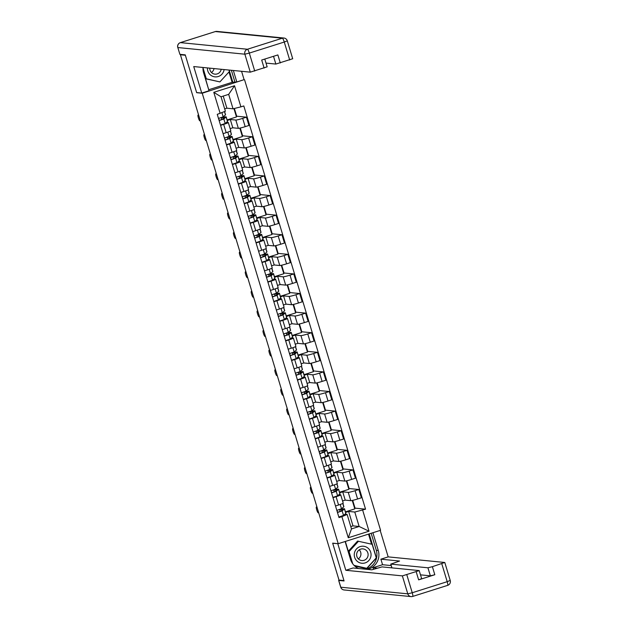 <?xml version="1.0" encoding="UTF-8"?>
<svg xmlns="http://www.w3.org/2000/svg" width="628" height="628" viewBox="0 0 628 628"><rect width="100%" height="100%" fill="white"/><g stroke="black" fill="none" stroke-linecap="round" stroke-linejoin="round"><path stroke-width="0.94" d="M243.805 79.756L202.224 93.234L338.225 543.699L332.667 543.149L343.971 580.578L339.01 580.091L180.409 54.754L185.362 55.248L196.666 92.685L202.224 93.234M338.225 543.699L380.584 530.299L244.582 79.827M181.288 54.479L180.409 54.754M342.566 500.963L345.219 500.124L350.769 500.673A6.052 0.447 -16.8 0 0 357.599 498.993L361.367 497.8L358.863 489.51L355.095 490.696A6.052 0.447 163.2 0 1 348.265 492.383L342.715 491.834L339.677 492.792M336.074 496.717L338.578 505.006A6.052 0.447 -16.8 0 0 343.226 503.146L340.721 494.856A6.052 0.447 163.2 0 1 336.074 496.717L332.997 497.69M338.578 505.006L335.493 505.98M346.774 480.765L349.121 488.545L358.863 489.51M349.121 488.545L348.705 488.678M339.512 492.258L348.885 489.291L346.342 480.86M338.971 494.644L340.611 494.801A6.052 0.447 163.2 0 1 340.721 494.856M336.655 481.362L339.301 480.53L344.858 481.079A6.052 0.447 -16.8 0 0 351.68 479.392L355.448 478.198L352.944 469.909L349.176 471.102A6.052 0.447 163.2 0 1 342.354 472.79L336.796 472.232L333.758 473.198M329.582 486.386L332.659 485.413A6.052 0.447 -16.8 0 0 337.315 483.544L334.81 475.255A6.052 0.447 163.2 0 1 330.163 477.123L327.078 478.096M340.855 461.164L343.202 468.943L352.944 469.909M343.202 468.943L342.786 469.077M333.601 472.656L342.974 469.689L340.431 461.266M333.052 475.043L334.693 475.208A6.052 0.447 163.2 0 1 334.81 475.255M330.736 461.768L333.382 460.928L338.939 461.478A6.052 0.447 -16.8 0 0 345.769 459.798L349.537 458.605L347.033 450.315L343.265 451.508A6.052 0.447 163.2 0 1 336.435 453.188L330.877 452.639L327.847 453.597M323.663 466.792L326.748 465.811A6.052 0.447 -16.8 0 0 331.396 463.951L328.891 455.661A6.052 0.447 163.2 0 1 324.244 457.522L321.159 458.495M334.944 441.57L337.291 449.35L347.033 450.315M337.291 449.35L336.867 449.483M327.683 453.063L337.055 450.095L334.512 441.665M327.133 455.449L328.782 455.614A6.052 0.447 163.2 0 1 328.891 455.661M324.817 442.175L327.471 441.335L333.021 441.884A6.052 0.447 -16.8 0 0 339.85 440.197L343.618 439.011L341.114 430.722L337.346 431.907A6.052 0.447 163.2 0 1 330.516 433.595L324.966 433.045L321.929 434.003M317.744 447.191L320.829 446.218A6.052 0.447 -16.8 0 0 325.477 444.357L322.973 436.067A6.052 0.447 163.2 0 1 318.325 437.928L315.24 438.901M329.025 421.977L331.372 429.756L341.114 430.722M331.372 429.756L330.956 429.89M321.764 433.469L331.137 430.502L328.593 422.071M321.222 435.856L322.863 436.013A6.052 0.447 163.2 0 1 322.973 436.067M318.906 422.573L321.552 421.741L327.11 422.291A6.052 0.447 -16.8 0 0 333.931 420.603L337.699 419.41L335.195 411.12L331.427 412.313A6.052 0.447 163.2 0 1 324.605 413.993L319.048 413.444L316.01 414.409M311.833 427.597L314.911 426.624A6.052 0.447 -16.8 0 0 319.566 424.756L317.061 416.466A6.052 0.447 163.2 0 1 312.414 418.327L309.329 419.308M323.106 402.375L325.453 410.155L335.195 411.12M325.453 410.155L325.037 410.288M315.853 413.868L325.226 410.9L322.674 402.477M315.303 416.254L316.944 416.419A6.052 0.447 163.2 0 1 317.061 416.466M312.987 402.98L315.633 402.14L321.191 402.689A6.052 0.447 -16.8 0 0 328.02 401.009L331.78 399.816L329.284 391.527L325.516 392.72A6.052 0.447 163.2 0 1 318.686 394.4L313.129 393.85L310.099 394.808M305.914 408.004L309 407.023A6.052 0.447 -16.8 0 0 313.647 405.162L311.143 396.872A6.052 0.447 163.2 0 1 306.495 398.733L303.41 399.706M317.187 382.782L319.542 390.561L329.284 391.527M319.542 390.561L319.118 390.695M309.934 394.274L319.307 391.307L316.763 382.876M309.384 396.661L311.033 396.825A6.052 0.447 163.2 0 1 311.143 396.872M307.068 383.386L309.714 382.546L315.272 383.096A6.052 0.447 -16.8 0 0 322.101 381.408L325.869 380.223L323.365 371.925L319.597 373.118A6.052 0.447 163.2 0 1 312.768 374.806L307.218 374.257L304.18 375.214M299.996 388.402L303.081 387.429A6.052 0.447 -16.8 0 0 307.728 385.568L305.224 377.271A6.052 0.447 163.2 0 1 300.577 379.139L297.491 380.113M311.276 363.188L313.623 370.967L323.365 371.925M313.623 370.967L313.207 371.101M304.015 374.673L313.388 371.713L310.844 363.282M303.473 377.067L305.114 377.224A6.052 0.447 163.2 0 1 305.224 377.271M301.15 363.785L303.803 362.953L309.353 363.502A6.052 0.447 -16.8 0 0 316.182 361.814L319.95 360.621L317.446 352.332L313.678 353.525A6.052 0.447 163.2 0 1 306.856 355.205L301.299 354.655L298.261 355.621M294.085 368.809L297.162 367.835A6.052 0.447 -16.8 0 0 301.809 365.967L299.313 357.677A6.052 0.447 163.2 0 1 294.658 359.538L291.58 360.519M305.357 343.587L307.704 351.366L317.446 352.332M307.704 351.366L307.288 351.499M298.096 355.079L307.477 352.112L304.925 343.689M297.554 357.465L299.195 357.63A6.052 0.447 163.2 0 1 299.313 357.677M295.239 344.191L297.884 343.351L303.442 343.901A6.052 0.447 -16.8 0 0 310.271 342.221L314.031 341.028L311.535 332.738L307.767 333.931A6.052 0.447 163.2 0 1 300.938 335.611L295.38 335.062L292.342 336.019M288.166 349.207L291.251 348.234A6.052 0.447 -16.8 0 0 295.898 346.373L293.394 338.084A6.052 0.447 163.2 0 1 288.747 339.944L285.661 340.918M299.438 323.993L301.793 331.772L311.535 332.738M301.793 331.772L301.369 331.906M292.185 335.485L301.558 332.518L299.014 324.087M291.635 337.872L293.276 338.037A6.052 0.447 163.2 0 1 293.394 338.084M289.32 324.598L291.965 323.758L297.523 324.307A6.052 0.447 -16.8 0 0 304.352 322.619L308.12 321.434L305.616 313.137L301.848 314.33A6.052 0.447 163.2 0 1 295.019 316.017L289.469 315.468L286.431 316.426M282.247 329.614L285.332 328.64A6.052 0.447 -16.8 0 0 289.979 326.78L287.475 318.482A6.052 0.447 163.2 0 1 282.828 320.351L279.743 321.324M293.527 304.399L295.874 312.179L305.616 313.137M295.874 312.179L295.458 312.304M286.266 315.884L295.639 312.925L293.095 304.494M285.716 318.278L287.365 318.435A6.052 0.447 163.2 0 1 287.475 318.482M283.401 304.996L286.054 304.156L291.604 304.713A6.052 0.447 -16.8 0 0 298.433 303.026L302.201 301.833L299.697 293.543L295.929 294.736A6.052 0.447 163.2 0 1 289.108 296.416L283.55 295.866L280.512 296.832M276.328 310.02L279.413 309.047A6.052 0.447 -16.8 0 0 284.06 307.178L281.556 298.889A6.052 0.447 163.2 0 1 276.909 300.749L273.832 301.73M287.608 284.798L289.955 292.577L299.697 293.543M289.955 292.577L289.539 292.711M280.347 296.29L289.728 293.323L287.177 284.9M279.805 298.677L281.446 298.842A6.052 0.447 163.2 0 1 281.556 298.889M277.49 285.402L280.135 284.562L285.693 285.112A6.052 0.447 -16.8 0 0 292.515 283.432L296.283 282.239L293.778 273.949L290.018 275.142A6.052 0.447 163.2 0 1 283.189 276.822L277.631 276.273L274.593 277.231M270.417 290.419L273.502 289.445A6.052 0.447 -16.8 0 0 278.149 287.585L275.645 279.295A6.052 0.447 163.2 0 1 270.998 281.156L267.913 282.129M281.689 265.204L284.044 272.984L293.778 273.949M284.044 272.984L283.62 273.117M274.436 276.697L283.809 273.73L281.266 265.299M273.887 279.083L275.527 279.248A6.052 0.447 163.2 0 1 275.645 279.295M271.571 265.801L274.216 264.969L279.774 265.518A6.052 0.447 -16.8 0 0 286.604 263.831L290.371 262.637L287.867 254.348L284.099 255.541A6.052 0.447 163.2 0 1 277.27 257.229L271.712 256.679L268.682 257.637M264.498 270.825L267.583 269.852A6.052 0.447 -16.8 0 0 272.23 267.991L269.726 259.694A6.052 0.447 163.2 0 1 265.079 261.562L261.994 262.535M275.778 245.611L278.126 253.39L287.867 254.348M278.126 253.39L277.709 253.516M268.517 257.095L277.89 254.136L275.347 245.705M267.968 259.49L269.616 259.647A6.052 0.447 163.2 0 1 269.726 259.694M265.652 246.207L268.305 245.367L273.855 245.917A6.052 0.447 -16.8 0 0 280.685 244.237L284.453 243.044L281.948 234.754L278.18 235.947A6.052 0.447 163.2 0 1 271.351 237.627L265.801 237.078L262.763 238.043M258.579 251.231L261.664 250.25A6.052 0.447 -16.8 0 0 266.311 248.39L263.807 240.1A6.052 0.447 163.2 0 1 259.16 241.961L256.083 242.942M269.859 226.009L272.207 233.789L281.948 234.754M272.207 233.789L271.791 233.922M262.598 237.502L271.971 234.534L269.428 226.104M262.057 239.888L263.697 240.053A6.052 0.447 163.2 0 1 263.807 240.1M259.741 226.614L262.386 225.774L267.944 226.323A6.052 0.447 -16.8 0 0 274.766 224.643L278.534 223.45L276.03 215.161L272.262 216.346A6.052 0.447 163.2 0 1 265.44 218.034L259.882 217.484L256.844 218.442M252.668 231.63L255.745 230.657A6.052 0.447 -16.8 0 0 260.4 228.796L257.896 220.506A6.052 0.447 163.2 0 1 253.249 222.367L250.164 223.34M263.941 206.416L266.288 214.195L276.03 215.161M266.288 214.195L265.872 214.329M256.687 217.908L266.06 214.941L263.517 206.51M256.138 220.295L257.778 220.459A6.052 0.447 163.2 0 1 257.896 220.506M253.822 207.012L256.467 206.18L262.025 206.73A6.052 0.447 -16.8 0 0 268.855 205.042L272.623 203.849L270.119 195.559L266.351 196.752A6.052 0.447 163.2 0 1 259.521 198.44L253.963 197.891L250.933 198.848M246.749 212.036L249.834 211.063A6.052 0.447 -16.8 0 0 254.481 209.195L251.977 200.905A6.052 0.447 163.2 0 1 247.33 202.773L244.245 203.747M258.029 186.822L260.377 194.594L270.119 195.559M260.377 194.594L259.953 194.727M250.768 198.307L260.141 195.347L257.598 186.916M250.219 200.693L251.867 200.858A6.052 0.447 163.2 0 1 251.977 200.905M247.903 187.419L250.556 186.579L256.106 187.128A6.052 0.447 -16.8 0 0 262.936 185.448L266.704 184.255L264.2 175.966L260.432 177.159A6.052 0.447 163.2 0 1 253.602 178.839L248.052 178.289L245.014 179.255M240.83 192.443L243.915 191.462A6.052 0.447 -16.8 0 0 248.562 189.601L246.058 181.311A6.052 0.447 163.2 0 1 241.411 183.172L238.326 184.153M252.111 167.221L254.458 175L264.2 175.966M254.458 175L254.042 175.133M244.849 178.713L254.222 175.746L251.679 167.315M244.308 181.1L245.948 181.264A6.052 0.447 163.2 0 1 246.058 181.311M241.992 167.825L244.637 166.985L250.195 167.535A6.052 0.447 -16.8 0 0 257.017 165.855L260.785 164.662L258.281 156.372L254.513 157.557A6.052 0.447 163.2 0 1 247.691 159.245L242.133 158.696L239.095 159.653M234.919 172.841L237.996 171.868A6.052 0.447 -16.8 0 0 242.651 170.007L240.147 161.718A6.052 0.447 163.2 0 1 235.5 163.578L232.415 164.552M246.192 147.627L248.539 155.406L258.281 156.372M248.539 155.406L248.123 155.54M238.938 159.119L248.311 156.152L245.76 147.721M238.389 161.506L240.029 161.671A6.052 0.447 163.2 0 1 240.147 161.718M236.073 148.224L238.719 147.392L244.276 147.941A6.052 0.447 -16.8 0 0 251.106 146.253L254.866 145.06L252.37 136.771L248.602 137.964A6.052 0.447 163.2 0 1 241.772 139.651L236.214 139.102L233.184 140.06M229 153.248L232.085 152.274A6.052 0.447 -16.8 0 0 236.732 150.406L234.228 142.116A6.052 0.447 163.2 0 1 229.581 143.985L226.496 144.958M240.273 128.026L242.628 135.805L252.37 136.771M242.628 135.805L242.204 135.938M233.019 139.518L242.392 136.559L239.849 128.128M232.47 141.904L234.118 142.069A6.052 0.447 163.2 0 1 234.228 142.116M230.154 128.63L232.8 127.79L238.357 128.34A6.052 0.447 -16.8 0 0 245.187 126.66L248.955 125.467L246.451 117.177L242.683 118.37A6.052 0.447 163.2 0 1 235.853 120.05L230.303 119.501L227.265 120.466M223.081 133.654L226.166 132.673A6.052 0.447 -16.8 0 0 230.814 130.812L228.309 122.523A6.052 0.447 163.2 0 1 223.662 124.383L220.577 125.357M234.37 108.479L236.709 116.211L246.451 117.177M236.709 116.211L236.293 116.345M227.101 119.924L236.473 116.957L233.946 108.581M226.559 122.311L228.2 122.476A6.052 0.447 163.2 0 1 228.309 122.523M232.8 127.79L230.303 119.501M238.719 147.392L236.214 139.102M244.637 166.985L242.133 158.696M250.556 186.579L248.052 178.289M256.467 206.18L253.963 197.891M262.386 225.774L259.882 217.484M268.305 245.367L265.801 237.078M274.216 264.969L271.712 256.679M280.135 284.562L277.631 276.273M286.054 304.156L283.55 295.866M291.965 323.758L289.469 315.468M297.884 343.351L295.38 335.062M303.803 362.953L301.299 354.655M309.714 382.546L307.218 374.257M315.633 402.14L313.129 393.85M321.552 421.741L319.048 413.444M327.471 441.335L324.966 433.045M333.382 460.928L330.877 452.639M339.301 480.53L336.796 472.232M345.219 500.124L342.715 491.834M350.785 526.57L352.991 525.871L359.145 526.484L354.781 512.04L348.626 511.428L345.596 512.393M352.991 525.871L348.626 511.428M344.882 514.238L347.127 514.458L351.484 528.909L359.145 526.484L369.021 531.202L348.273 537.764L341.899 516.663L347.127 514.458M224.675 108.895L226.889 108.197L233.043 108.809L228.678 94.357L221.025 96.783L225.381 111.227L217.257 114.351L339.002 517.582L341.899 516.663M220.161 113.433L213.787 92.324L234.534 85.761L240.909 106.862L233.043 108.809M354.781 512.04L365.551 509.182L243.805 105.944L240.909 106.862M362.646 510.101L369.021 531.202M226.889 108.197L223.23 96.084M352.693 500.359L355.04 508.138L365.551 509.182M355.04 508.138L354.624 508.272M345.431 511.851L354.804 508.884L352.261 500.453M348.273 537.764L351.484 528.909M228.678 94.357L234.534 85.761M221.025 96.783L213.787 92.324M342.888 503.413L343.869 506.663A7.897 0.581 163.2 0 1 343.791 506.788L341.506 508.766L336.82 510.36M340.156 511.545L339.646 509.85A6.186 0.455 163.2 0 1 342.872 509.292A6.186 0.455 163.2 0 1 342.817 509.394L340.525 511.373L337.55 512.267L336.961 510.321M339.646 509.85L340.392 509.512A7.897 0.581 163.2 0 1 344.513 508.798A7.897 0.581 163.2 0 1 344.434 508.923L342.15 510.902L337.464 512.495M344.513 508.798L345.879 513.327A7.897 0.581 163.2 0 1 345.8 513.445L343.516 515.423L338.83 517.017M316.967 507.063L316.41 507.008A3.03 0.534 -107.6 0 0 316.371 507.008A3.03 0.534 -107.6 0 0 316.748 509.944A3.03 0.534 -107.6 0 0 318.161 512.786L318.71 512.841M336.969 483.819L337.95 487.069A7.897 0.581 163.2 0 1 337.872 487.195L335.588 489.173L330.901 490.758M334.237 491.952L333.727 490.256A6.186 0.455 163.2 0 1 336.953 489.699A6.186 0.455 163.2 0 1 336.898 489.793L334.614 491.771L331.631 492.674L331.042 490.727M333.727 490.256L334.473 489.911A7.897 0.581 163.2 0 1 338.594 489.204A7.897 0.581 163.2 0 1 338.523 489.33L336.231 491.308L331.545 492.894M338.594 489.204L339.96 493.726A7.897 0.581 163.2 0 1 339.889 493.851L337.597 495.83L332.911 497.415M311.048 487.461L310.499 487.414A3.03 0.534 -107.6 0 0 310.46 487.414A3.03 0.534 -107.6 0 0 310.829 490.35A3.03 0.534 -107.6 0 0 312.242 493.192L312.791 493.247M331.05 464.225L332.031 467.475A7.897 0.581 163.2 0 1 331.961 467.593L329.669 469.571L324.982 471.165M328.326 472.35L327.808 470.655A6.186 0.455 163.2 0 1 331.042 470.105A6.186 0.455 163.2 0 1 330.98 470.199L328.695 472.178L325.72 473.08L325.131 471.126M327.808 470.655L328.554 470.317A7.897 0.581 163.2 0 1 332.675 469.611A7.897 0.581 163.2 0 1 332.605 469.728L330.32 471.707L325.626 473.3M332.675 469.611L334.041 474.132A7.897 0.581 163.2 0 1 333.97 474.25L331.678 476.228L326.992 477.822M305.13 467.868L304.58 467.813A3.03 0.534 -107.6 0 0 304.541 467.821A3.03 0.534 -107.6 0 0 304.91 470.757A3.03 0.534 -107.6 0 0 306.323 473.59L306.872 473.645M372.899 532.725L378.276 550.52A14.805 14.53 95.7 0 1 367.356 569.392M345.117 541.517L350.487 559.312A14.805 14.53 95.7 0 0 358.619 568.521M339.128 580.099L338.728 580.429L344.081 580.955L332.707 543.275L338.107 543.683M337.817 543.777L345.816 570.287L353.101 567.979L371.792 569.824L382.044 566.896L419.166 570.569L421.671 578.639L418.633 579.856L434.812 574.738L430.361 575.829L420.525 574.856M373.519 569.282L373.048 567.72L382.562 564.713L380.89 559.187L388.175 556.879L444.734 562.476L432.386 566.692L434.812 574.738M380.191 530.425L388.175 556.879M345.816 570.287L402.367 575.884L419.237 570.601M430.361 575.829L427.935 567.79L390.812 564.117L399.573 561.04L380.89 559.187M427.935 567.79L432.386 566.692M377.153 568.128L373.048 567.72M391.189 565.569L382.562 564.713M371.156 533.274L376.305 550.324L378.276 550.52M365.394 569.196A14.805 14.53 95.7 0 0 376.305 550.324M345.345 541.446L351.499 561.817M354.671 565.961L366.642 568.717L376.447 557.947L369.186 533.902M371.556 544.17L368.518 534.114M203.032 67.479A14.805 14.53 95.7 0 0 203.637 72.919L209.022 90.754L201.737 93.062L193.73 66.56L250.282 72.157L244.865 54.189L177.842 47.555L179.891 54.338L185.252 54.872L196.627 92.559L201.737 93.062M233.341 70.477L236.811 81.962L244.096 79.662L241.568 71.294M208.943 89.655L232.117 82.323L236.811 81.962M208.794 90.008L203.087 70.265M266.013 63.09L275.849 64.064L273.51 56.308M292.648 58.749L275.849 64.064M267.081 66.843L250.282 72.157M280.3 62.965L277.874 54.926L261.695 60.045L264.121 68.083M179.891 54.338L177.842 47.555A3.949 3.878 -84.3 0 1 180.409 42.618L247.432 49.251L282.38 38.19L215.365 31.557L180.409 42.618A3.949 0.691 72.4 0 0 180.362 42.626A3.949 3.949 0 0 0 177.771 47.524M231.371 70.281L234.841 81.773M232.862 82.394L229.141 70.061M232.117 82.323L228.984 71.945M365.127 562.908A8.549 8.399 95.7 0 0 370.693 552.208A8.549 8.399 95.7 0 0 360.197 546.58A8.549 8.399 95.7 0 0 354.632 557.287A8.549 8.399 95.7 0 0 365.127 562.908M364.052 560.309A5.856 5.746 95.7 0 0 362.945 548.888A5.856 5.746 95.7 0 0 356.649 555.317A5.856 5.746 95.7 0 0 364.052 560.309M359.224 549.822A5.856 5.746 -84.3 0 1 358.329 558.896M348.312 551.258L357.567 541.085L372.161 544.311L376.258 557.876L366.76 568.309L354.074 565.388M366.76 568.309L354.247 565.561M348.399 551.549L349.066 551.62L358.564 541.179M352.755 563.842L349.066 551.62M207.428 67.91A8.549 8.399 95.7 0 0 218.277 76.522A8.549 8.399 95.7 0 0 224.118 69.567M209.768 68.146A5.856 5.746 95.7 0 0 217.202 73.916A5.856 5.746 95.7 0 0 221.189 69.276M214.007 68.562A5.856 5.746 -84.3 0 1 211.479 72.503M228.969 70.046L229.408 71.482L219.902 81.915L205.654 78.767M219.902 81.915L206.314 78.79L203.009 67.863M205.646 78.72L206.314 78.79M325.131 444.624L326.113 447.874A7.897 0.581 163.2 0 1 326.042 448L323.758 449.978L319.071 451.571M322.407 452.757L321.897 451.061A6.186 0.455 163.2 0 1 325.123 450.504A6.186 0.455 163.2 0 1 325.069 450.606L322.776 452.584L319.801 453.479L319.212 451.532M321.897 451.061L322.635 450.723A7.897 0.581 163.2 0 1 326.764 450.009A7.897 0.581 163.2 0 1 326.686 450.135L324.401 452.113L319.715 453.706M326.764 450.009L328.13 454.531A7.897 0.581 163.2 0 1 328.051 454.656L325.767 456.635L321.081 458.228M299.211 448.274L298.661 448.219A3.03 0.534 -107.6 0 0 298.622 448.219A3.03 0.534 -107.6 0 0 298.999 451.155A3.03 0.534 -107.6 0 0 300.412 453.997L300.961 454.052M319.22 425.03L320.202 428.28A7.897 0.581 163.2 0 1 320.123 428.398L317.839 430.384L313.152 431.97M316.488 433.163L315.978 431.467A6.186 0.455 163.2 0 1 319.205 430.91A6.186 0.455 163.2 0 1 319.15 431.004L316.865 432.982L313.882 433.885L313.294 431.938M315.978 431.467L316.724 431.122A7.897 0.581 163.2 0 1 320.845 430.416A7.897 0.581 163.2 0 1 320.775 430.541L318.482 432.519L313.796 434.105M320.845 430.416L322.211 434.937A7.897 0.581 163.2 0 1 322.133 435.063L319.848 437.041L315.162 438.627M293.3 428.673L292.75 428.618A3.03 0.534 -107.6 0 0 292.703 428.626A3.03 0.534 -107.6 0 0 293.08 431.562A3.03 0.534 -107.6 0 0 294.493 434.403L295.042 434.458M313.301 405.437L314.283 408.687A7.897 0.581 163.2 0 1 314.212 408.804L311.92 410.783L307.233 412.376M310.57 413.562L310.059 411.866A6.186 0.455 163.2 0 1 313.294 411.316A6.186 0.455 163.2 0 1 313.231 411.411L310.946 413.389L307.963 414.292L307.375 412.337M310.059 411.866L310.805 411.528A7.897 0.581 163.2 0 1 314.926 410.822A7.897 0.581 163.2 0 1 314.856 410.94L312.563 412.918L307.877 414.511M314.926 410.822L316.292 415.344A7.897 0.581 163.2 0 1 316.222 415.461L313.929 417.439L309.243 419.033M287.381 409.079L286.831 409.024A3.03 0.534 -107.6 0 0 286.792 409.032A3.03 0.534 -107.6 0 0 287.161 411.968A3.03 0.534 -107.6 0 0 288.574 414.802L289.123 414.857M307.382 385.835L308.364 389.085A7.897 0.581 163.2 0 1 308.293 389.211L306.009 391.189L301.322 392.783M304.659 393.968L304.148 392.272A6.186 0.455 163.2 0 1 307.375 391.715A6.186 0.455 163.2 0 1 307.32 391.809L305.027 393.795L302.052 394.69L301.464 392.743M304.148 392.272L304.886 391.935A7.897 0.581 163.2 0 1 309.015 391.22A7.897 0.581 163.2 0 1 308.937 391.346L306.652 393.324L301.966 394.918M309.015 391.22L310.373 395.742A7.897 0.581 163.2 0 1 310.303 395.868L308.018 397.846L303.332 399.439M281.462 389.486L280.912 389.431A3.03 0.534 -107.6 0 0 280.873 389.431A3.03 0.534 -107.6 0 0 281.25 392.367A3.03 0.534 -107.6 0 0 282.655 395.208L283.212 395.263M301.471 366.242L302.453 369.492A7.897 0.581 163.2 0 1 302.374 369.609L300.09 371.595L295.403 373.181M298.74 374.374L298.229 372.679A6.186 0.455 163.2 0 1 301.456 372.121A6.186 0.455 163.2 0 1 301.401 372.216L299.116 374.194L296.133 375.097L295.545 373.15M298.229 372.679L298.975 372.333A7.897 0.581 163.2 0 1 303.096 371.627A7.897 0.581 163.2 0 1 303.018 371.745L300.734 373.731L296.047 375.316M303.096 371.627L304.462 376.148A7.897 0.581 163.2 0 1 304.384 376.274L302.099 378.252L297.413 379.838M275.551 369.884L275.001 369.829A3.03 0.534 -107.6 0 0 274.954 369.837A3.03 0.534 -107.6 0 0 275.331 372.773A3.03 0.534 -107.6 0 0 276.744 375.615L277.293 375.662M295.553 346.648L296.534 349.898A7.897 0.581 163.2 0 1 296.463 350.016L294.171 351.994L289.484 353.588M292.821 354.773L292.31 353.077A6.186 0.455 163.2 0 1 295.545 352.528A6.186 0.455 163.2 0 1 295.482 352.622L293.197 354.6L290.214 355.503L289.626 353.548M292.31 353.077L293.056 352.74A7.897 0.581 163.2 0 1 297.177 352.033A7.897 0.581 163.2 0 1 297.107 352.151L294.815 354.129L290.128 355.723M297.177 352.033L298.543 356.555A7.897 0.581 163.2 0 1 298.473 356.673L296.18 358.651L291.494 360.244M269.632 350.291L269.082 350.236A3.03 0.534 -107.6 0 0 269.043 350.243A3.03 0.534 -107.6 0 0 269.412 353.179A3.03 0.534 -107.6 0 0 270.825 356.013L271.375 356.068M289.634 327.047L290.615 330.297A7.897 0.581 163.2 0 1 290.544 330.422L288.26 332.4L283.566 333.986M286.91 335.179L286.399 333.484A6.186 0.455 163.2 0 1 289.626 332.926A6.186 0.455 163.2 0 1 289.571 333.021L287.279 334.999L284.303 335.901L283.715 333.955M286.399 333.484L287.137 333.146A7.897 0.581 163.2 0 1 291.259 332.432A7.897 0.581 163.2 0 1 291.188 332.557L288.904 334.536L284.217 336.129M291.259 332.432L292.624 336.953A7.897 0.581 163.2 0 1 292.554 337.079L290.269 339.057L285.583 340.651M263.713 330.697L263.163 330.642A3.03 0.534 -107.6 0 0 263.124 330.642A3.03 0.534 -107.6 0 0 263.493 333.578A3.03 0.534 -107.6 0 0 264.906 336.42L265.463 336.475M283.723 307.453L284.704 310.703A7.897 0.581 163.2 0 1 284.625 310.821L282.341 312.799L277.654 314.392M280.991 315.586L280.481 313.89A6.186 0.455 163.2 0 1 283.707 313.333A6.186 0.455 163.2 0 1 283.652 313.427L281.36 315.405L278.385 316.308L277.796 314.353M280.481 313.89L281.226 313.545A7.897 0.581 163.2 0 1 285.348 312.838A7.897 0.581 163.2 0 1 285.269 312.956L282.985 314.942L278.298 316.528M285.348 312.838L286.713 317.36A7.897 0.581 163.2 0 1 286.635 317.485L284.351 319.464L279.664 321.049M257.802 311.096L257.245 311.041A3.03 0.534 -107.6 0 0 257.205 311.048A3.03 0.534 -107.6 0 0 257.582 313.984A3.03 0.534 -107.6 0 0 258.995 316.818L259.545 316.873M277.804 287.86L278.785 291.109A7.897 0.581 163.2 0 1 278.714 291.227L276.422 293.205L271.736 294.799M275.072 295.984L274.562 294.289A6.186 0.455 163.2 0 1 277.788 293.739A6.186 0.455 163.2 0 1 277.733 293.833L275.449 295.812L272.466 296.714L271.877 294.76M274.562 294.289L275.307 293.951A7.897 0.581 163.2 0 1 279.429 293.245A7.897 0.581 163.2 0 1 279.358 293.362L277.066 295.341L272.379 296.934M279.429 293.245L280.795 297.766A7.897 0.581 163.2 0 1 280.724 297.884L278.432 299.862L273.745 301.456M251.883 291.502L251.333 291.447A3.03 0.534 -107.6 0 0 251.294 291.447A3.03 0.534 -107.6 0 0 251.663 294.391A3.03 0.534 -107.6 0 0 253.076 297.225L253.626 297.279M271.885 268.258L272.866 271.508A7.897 0.581 163.2 0 1 272.795 271.634L270.511 273.612L265.817 275.197M269.161 276.391L268.643 274.695A6.186 0.455 163.2 0 1 271.877 274.138A6.186 0.455 163.2 0 1 271.814 274.232L269.53 276.21L266.555 277.113L265.966 275.166M268.643 274.695L269.388 274.358A7.897 0.581 163.2 0 1 273.51 273.643A7.897 0.581 163.2 0 1 273.439 273.769L271.155 275.747L266.468 277.333M273.51 273.643L274.876 278.165A7.897 0.581 163.2 0 1 274.805 278.29L272.521 280.269L267.826 281.862M245.964 271.908L245.415 271.853A3.03 0.534 -107.6 0 0 245.375 271.853A3.03 0.534 -107.6 0 0 245.744 274.789A3.03 0.534 -107.6 0 0 247.157 277.631L247.715 277.686M265.974 248.664L266.955 251.914A7.897 0.581 163.2 0 1 266.876 252.032L264.592 254.01L259.906 255.604M263.242 256.789L262.732 255.101A6.186 0.455 163.2 0 1 265.958 254.544A6.186 0.455 163.2 0 1 265.903 254.638L263.611 256.616L260.636 257.519L260.047 255.565M262.732 255.101L263.477 254.756A7.897 0.581 163.2 0 1 267.599 254.05A7.897 0.581 163.2 0 1 267.52 254.167L265.236 256.146L260.549 257.739M267.599 254.05L268.965 258.571A7.897 0.581 163.2 0 1 268.886 258.689L266.602 260.675L261.915 262.261M240.053 252.307L239.496 252.252A3.03 0.534 -107.6 0 0 239.456 252.26A3.03 0.534 -107.6 0 0 239.833 255.196A3.03 0.534 -107.6 0 0 241.246 258.029L241.796 258.084M260.055 229.063L261.036 232.313A7.897 0.581 163.2 0 1 260.958 232.439L258.673 234.417L253.987 236.01M257.323 237.196L256.813 235.5A6.186 0.455 163.2 0 1 260.039 234.951A6.186 0.455 163.2 0 1 259.984 235.045L257.7 237.023L254.717 237.918L254.128 235.971M256.813 235.5L257.559 235.162A7.897 0.581 163.2 0 1 261.68 234.456A7.897 0.581 163.2 0 1 261.609 234.574L259.317 236.552L254.63 238.145M261.68 234.456L263.046 238.978A7.897 0.581 163.2 0 1 262.975 239.095L260.683 241.074L255.996 242.667M234.134 232.713L233.585 232.658A3.03 0.534 -107.6 0 0 233.545 232.658A3.03 0.534 -107.6 0 0 233.914 235.602A3.03 0.534 -107.6 0 0 235.327 238.436L235.877 238.491M254.136 209.469L255.117 212.719A7.897 0.581 163.2 0 1 255.046 212.845L252.754 214.823L248.068 216.409M251.412 217.602L250.894 215.906A6.186 0.455 163.2 0 1 254.128 215.349A6.186 0.455 163.2 0 1 254.065 215.443L251.781 217.421L248.806 218.324L248.217 216.377M250.894 215.906L251.64 215.561A7.897 0.581 163.2 0 1 255.761 214.855A7.897 0.581 163.2 0 1 255.69 214.98L253.406 216.958L248.712 218.544M255.761 214.855L257.127 219.376A7.897 0.581 163.2 0 1 257.056 219.502L254.764 221.48L250.077 223.066M228.215 213.12L227.666 213.065A3.03 0.534 -107.6 0 0 227.626 213.065A3.03 0.534 -107.6 0 0 227.995 216.001A3.03 0.534 -107.6 0 0 229.408 218.842L229.958 218.897M248.217 189.876L249.198 193.126A7.897 0.581 163.2 0 1 249.128 193.243L246.843 195.222L242.157 196.815M245.493 198.001L244.983 196.313A6.186 0.455 163.2 0 1 248.209 195.755A6.186 0.455 163.2 0 1 248.154 195.85L245.862 197.828L242.887 198.731L242.298 196.776M244.983 196.313L245.721 195.967A7.897 0.581 163.2 0 1 249.85 195.261A7.897 0.581 163.2 0 1 249.771 195.379L247.487 197.357L242.801 198.95M249.85 195.261L251.216 199.782A7.897 0.581 163.2 0 1 251.137 199.9L248.853 201.878L244.166 203.472M222.296 193.518L221.747 193.463A3.03 0.534 -107.6 0 0 221.708 193.471A3.03 0.534 -107.6 0 0 222.084 196.407A3.03 0.534 -107.6 0 0 223.497 199.241L224.047 199.296M242.306 170.274L243.287 173.524A7.897 0.581 163.2 0 1 243.209 173.65L240.924 175.628L236.238 177.222M239.574 178.407L239.064 176.711A6.186 0.455 163.2 0 1 242.29 176.154A6.186 0.455 163.2 0 1 242.235 176.256L239.951 178.234L236.968 179.129L236.379 177.182M239.064 176.711L239.81 176.374A7.897 0.581 163.2 0 1 243.931 175.659A7.897 0.581 163.2 0 1 243.86 175.785L241.568 177.763L236.882 179.357M243.931 175.659L245.297 180.189A7.897 0.581 163.2 0 1 245.218 180.307L242.934 182.285L238.248 183.878M216.385 173.925L215.836 173.87A3.03 0.534 -107.6 0 0 215.789 173.87A3.03 0.534 -107.6 0 0 216.165 176.813A3.03 0.534 -107.6 0 0 217.578 179.647L218.128 179.702M236.387 150.681L237.368 153.931A7.897 0.581 163.2 0 1 237.298 154.056L235.005 156.034L230.319 157.62M233.655 158.813L233.145 157.118A6.186 0.455 163.2 0 1 236.379 156.56A6.186 0.455 163.2 0 1 236.316 156.655L234.032 158.633L231.049 159.536L230.46 157.589M233.145 157.118L233.891 156.772A7.897 0.581 163.2 0 1 238.012 156.066A7.897 0.581 163.2 0 1 237.941 156.191L235.649 158.17L230.963 159.755M238.012 156.066L239.378 160.587A7.897 0.581 163.2 0 1 239.307 160.713L237.015 162.691L232.329 164.277M210.466 154.323L209.917 154.276A3.03 0.534 -107.6 0 0 209.878 154.276A3.03 0.534 -107.6 0 0 210.247 157.212A3.03 0.534 -107.6 0 0 211.66 160.054L212.209 160.109M230.468 131.087L231.449 134.337A7.897 0.581 163.2 0 1 231.379 134.455L229.094 136.433L224.408 138.027M227.744 139.212L227.234 137.516A6.186 0.455 163.2 0 1 230.46 136.967A6.186 0.455 163.2 0 1 230.405 137.061L228.113 139.039L225.138 139.942L224.549 137.987M227.234 137.516L227.972 137.179A7.897 0.581 163.2 0 1 232.101 136.472A7.897 0.581 163.2 0 1 232.022 136.59L229.738 138.568L225.052 140.162M232.101 136.472L233.459 140.994A7.897 0.581 163.2 0 1 233.388 141.112L231.104 143.09L226.418 144.683M204.547 134.73L203.998 134.675A3.03 0.534 -107.6 0 0 203.959 134.682A3.03 0.534 -107.6 0 0 204.336 137.618A3.03 0.534 -107.6 0 0 205.741 140.452L206.298 140.507M224.581 111.564L225.538 114.736A7.897 0.581 163.2 0 1 225.46 114.861L223.176 116.839L218.489 118.433M221.825 119.618L221.315 117.923A6.186 0.455 163.2 0 1 224.541 117.365A6.186 0.455 163.2 0 1 224.486 117.467L222.202 119.446L219.219 120.341L218.63 118.394M221.315 117.923L222.061 117.585A7.897 0.581 163.2 0 1 226.182 116.871A7.897 0.581 163.2 0 1 226.104 116.996L223.819 118.975L219.133 120.568M226.182 116.871L227.548 121.4A7.897 0.581 163.2 0 1 227.469 121.518L225.185 123.496L220.499 125.09M198.636 115.136L198.087 115.081A3.03 0.534 -107.6 0 0 198.04 115.081A3.03 0.534 -107.6 0 0 198.417 118.017A3.03 0.534 -107.6 0 0 199.83 120.859L200.379 120.914M235.853 120.05L238.357 128.34M241.772 139.651L244.276 147.941M247.691 159.245L250.195 167.535M253.602 178.839L256.106 187.128M259.521 198.44L262.025 206.73M265.44 218.034L267.944 226.323M271.351 237.627L273.855 245.917M277.27 257.229L279.774 265.518M283.189 276.822L285.693 285.112M289.108 296.416L291.604 304.713M295.019 316.017L297.523 324.307M300.938 335.611L303.442 343.901M306.856 355.205L309.353 363.502M312.768 374.806L315.272 383.096M318.686 394.4L321.191 402.689M324.605 413.993L327.11 422.291M330.516 433.595L333.021 441.884M336.435 453.188L338.939 461.478M342.354 472.79L344.858 481.079M348.265 492.383L350.769 500.673M229.581 143.985L232.085 152.274M235.5 163.578L237.996 171.868M241.411 183.172L243.915 191.462M247.33 202.773L249.834 211.063M253.249 222.367L255.745 230.657M259.16 241.961L261.664 250.25M265.079 261.562L267.583 269.852M270.998 281.156L273.502 289.445M276.909 300.749L279.413 309.047M282.828 320.351L285.332 328.64M288.747 339.944L291.251 348.234M294.658 359.538L297.162 367.835M300.577 379.139L303.081 387.429M306.495 398.733L309 407.023M312.414 418.327L314.911 426.624M318.325 437.928L320.829 446.218M324.244 457.522L326.748 465.811M330.163 477.123L332.659 485.413M223.662 124.383L226.166 132.673M248.602 137.964L251.106 146.253M254.513 157.557L257.017 165.855M260.432 177.159L262.936 185.448M266.351 196.752L268.855 205.042M272.262 216.346L274.766 224.643M278.18 235.947L280.685 244.237M284.099 255.541L286.604 263.831M290.018 275.142L292.515 283.432M295.929 294.736L298.433 303.026M301.848 314.33L304.352 322.619M307.767 333.931L310.271 342.221M313.678 353.525L316.182 361.814M319.597 373.118L322.101 381.408M325.516 392.72L328.02 401.009M331.427 412.313L333.931 420.603M337.346 431.907L339.85 440.197M343.265 451.508L345.769 459.798M349.176 471.102L351.68 479.392M355.095 490.696L357.599 498.993M242.683 118.37L245.187 126.66M343.791 506.788L342.786 503.468M341.506 508.766L340.211 504.472M345.8 513.445L344.434 508.923M343.516 515.423L342.15 510.902M337.872 487.195L336.875 483.866M335.588 489.173L334.292 484.871M339.889 493.851L338.523 489.33M337.597 495.83L336.231 491.308M331.961 467.593L330.956 464.273M329.669 469.571L328.373 465.277M333.97 474.25L332.605 469.728M331.678 476.228L330.32 471.707M406.818 574.785L412.243 592.746L447.199 581.685A3.949 0.691 72.4 0 1 447.638 585.375A3.949 0.691 72.4 0 1 447.591 585.382L412.737 596.412M418.633 579.856L416.207 571.81M450.158 580.445L447.199 581.685L441.774 563.724M338.728 580.429L340.776 587.211L407.792 593.845L402.367 575.884M390.812 564.117L391.951 567.877M412.243 592.746L407.792 593.845A3.949 3.878 -84.3 0 0 411.112 596.6A3.949 3.949 0 0 0 412.69 596.435A3.949 0.691 -107.6 0 0 412.243 592.746M344.089 589.967A3.949 3.878 -84.3 0 1 340.776 587.211L340.706 587.18A3.949 3.949 0 0 0 344.089 589.967L411.112 596.6A3.949 3.878 -84.3 0 0 412.635 596.443A3.949 0.691 -107.6 0 0 412.69 596.435L447.638 585.375A3.949 3.949 0 0 0 450.229 580.476L444.805 562.507M289.689 59.998L284.264 42.037L249.316 53.09L254.74 71.058M283.911 38.033A3.949 3.878 -84.3 0 0 282.38 38.19A3.949 0.691 72.4 0 1 284.264 42.037L287.294 40.82A3.949 3.949 0 0 0 283.911 38.033L216.888 31.4A3.949 3.949 0 0 0 215.31 31.565A3.949 0.691 -107.6 0 0 215.263 31.588M249.316 53.09A3.949 0.691 -107.6 0 0 247.432 49.251A3.949 3.878 -84.3 0 0 244.865 54.189L249.316 53.09M180.315 42.649A3.949 0.691 72.4 0 1 180.362 42.626L215.31 31.565A3.949 0.691 -107.6 0 1 215.365 31.557A3.949 3.878 -84.3 0 1 216.888 31.4M326.042 448L325.037 444.679M323.758 449.978L322.462 445.684M328.051 454.656L326.686 450.135M325.767 456.635L324.401 452.113M298.661 448.219L299.148 448.062M320.123 428.398L319.126 425.078M317.839 430.384L316.543 426.082M322.133 435.063L320.775 430.541M319.848 437.041L318.482 432.519M314.212 408.804L313.207 405.484M311.92 410.783L310.625 406.489M316.222 415.461L314.856 410.94M313.929 417.439L312.563 412.918M308.293 389.211L307.288 385.882M306.009 391.189L304.706 386.895M310.303 395.868L308.937 391.346M308.018 397.846L306.652 393.324M302.374 369.609L301.377 366.289M300.09 371.595L298.795 367.294M304.384 376.274L303.018 371.745M302.099 378.252L300.734 373.731M275.001 369.829L275.488 369.68M296.463 350.016L295.458 346.695M294.171 351.994L292.876 347.7M298.473 356.673L297.107 352.151M296.18 358.651L294.815 354.129M290.544 330.422L289.539 327.094M288.26 332.4L286.957 328.106M292.554 337.079L291.188 332.557M290.269 339.057L288.904 334.536M284.625 310.821L283.62 307.5M282.341 312.799L281.046 308.505M286.635 317.485L285.269 312.956M284.351 319.464L282.985 314.942M257.245 311.041L257.739 310.891M278.714 291.227L277.709 287.907M276.422 293.205L275.127 288.911M280.724 297.884L279.358 293.362M278.432 299.862L277.066 295.341M272.795 271.634L271.791 268.305M270.511 273.612L269.208 269.31M274.805 278.29L273.439 273.769M272.521 280.269L271.155 275.747M266.876 252.032L265.872 248.712M264.592 254.01L263.297 249.716M268.886 258.689L267.52 254.167M266.602 260.675L265.236 256.146M260.958 232.439L259.961 229.118M258.673 234.417L257.378 230.123M262.975 239.095L261.609 234.574M260.683 241.074L259.317 236.552M233.585 232.658L234.071 232.501M255.046 212.845L254.042 209.516M252.754 214.823L251.459 210.521M257.056 219.502L255.69 214.98M254.764 221.48L253.406 216.958M249.128 193.243L248.123 189.923M246.843 195.222L245.548 190.928M251.137 199.9L249.771 195.379M248.853 201.878L247.487 197.357M243.209 173.65L242.212 170.329M240.924 175.628L239.629 171.334M245.218 180.307L243.86 175.785M242.934 182.285L241.568 177.763M237.298 154.056L236.293 150.728M235.005 156.034L233.71 151.733M239.307 160.713L237.941 156.191M237.015 162.691L235.649 158.17M209.917 154.276L210.404 154.119M231.379 134.455L230.374 131.134M229.094 136.433L227.791 132.139M233.388 141.112L232.022 136.59M231.104 143.09L229.738 138.568M225.46 114.861L224.479 111.611M223.176 116.839L221.919 112.687M227.469 121.518L226.104 116.996M225.185 123.496L223.819 118.975M340.706 587.18L338.657 580.398M390.742 564.085L391.88 567.869M292.719 58.781L287.294 40.82M267.159 66.874L264.796 59.063M298.622 448.219L299.148 448.054M274.954 369.837L275.48 369.672M257.205 311.048L257.731 310.884M233.545 232.658L234.071 232.493M209.878 154.276L210.404 154.111"/></g></svg>
